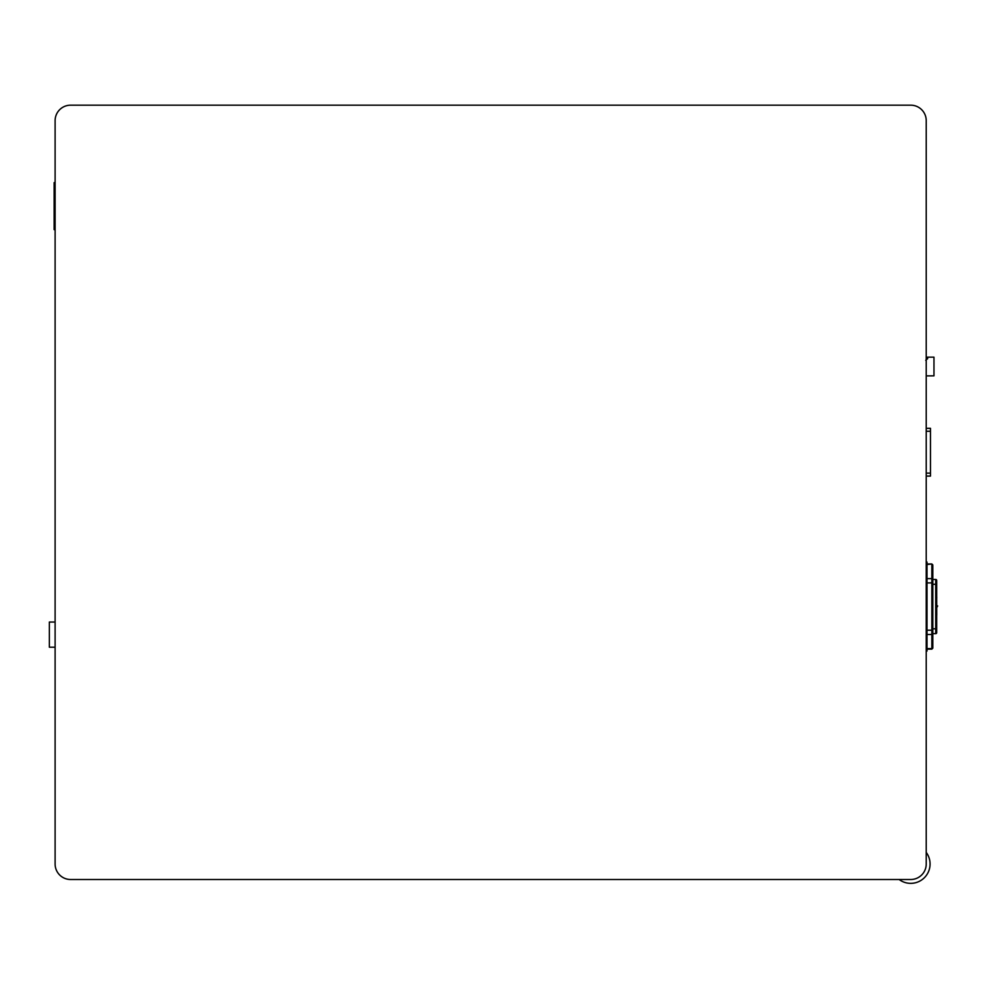 <?xml version="1.0" encoding="UTF-8"?>
<svg xmlns="http://www.w3.org/2000/svg" width="987" height="987" viewBox="0 0 987 987"><rect width="100%" height="100%" fill="white"/><g stroke="black" fill="none" stroke-linecap="round" stroke-linejoin="round"><path stroke-width="1.48" d="M55.112 622.044L49.35 622.044L49.35 647.213L55.112 647.213M55.112 229.65L54.137 229.65L54.137 182.607L55.112 182.607M55.112 120.661L55.112 864.02L55.112 120.661A15.484 15.484 0 0 1 70.595 105.177L910.742 105.177L70.595 105.177M70.595 879.503L910.742 879.503L70.595 879.503A15.484 15.484 0 0 1 55.112 864.02M926.225 864.02L926.225 120.661L926.225 864.02A15.484 15.484 0 0 1 910.742 879.503M926.225 428.346L930.47 428.346L930.47 476.092L926.225 476.042M926.361 375.85A1.431 0.851 180 0 1 926.225 375.887L933.973 375.85L933.973 357.171L926.731 357.171M925.757 360.304L927.681 358.33A1.912 1.147 0 0 0 926.855 357.405M932.814 577.321L932.814 579.455L935.713 579.455L935.713 633.654A0.962 0.962 0 0 0 936.688 632.692L936.688 580.418A0.962 0.962 0 0 0 935.713 579.455A0.962 0.962 0 0 1 936.688 580.418M932.814 579.48A0.962 0.864 180 0 0 931.839 578.616L931.839 582.91L932.814 582.91L932.814 630.199L932.814 566.094M935.713 633.654L932.814 633.654L932.814 648.175L932.814 630.199L931.839 630.199L931.839 649.138L932.814 648.175M926.225 651.075L927.003 651.075L927.003 562.035L926.225 562.035M932.814 565.378L932.814 565.378A0.962 0.864 180 0 0 931.839 564.515L931.839 578.616L927.003 578.616M936.737 605.549L937.65 605.969L936.737 607.56M936.688 615.074L936.688 617.011M936.688 598.036L936.737 615.074M936.688 596.099L936.737 598.036M910.742 105.177A15.484 15.484 0 0 1 926.225 120.661M926.225 852.41A19.358 19.358 0 0 1 899.132 879.503M930.47 431.257L926.225 431.257M930.47 473.143L926.225 473.143M926.225 359.441A1.912 1.147 0 0 0 927.681 358.33L926.225 357.035M926.225 358.737A1.431 0.851 0 0 0 926.225 357.134M932.814 584.292L936.688 584.292M932.814 628.818L936.688 628.818M927.003 649.014L926.225 649.014M927.003 634.9L926.225 634.9M927.003 627.51L926.225 627.51M927.003 585.599L926.225 585.599M927.003 578.209L926.225 578.209M927.003 564.095L926.225 564.095M932.814 647.743A0.962 0.864 180 0 1 931.839 648.595L927.003 648.595M927.003 563.972L931.839 563.972L927.003 564.515M932.814 633.629A0.962 0.864 180 0 1 931.839 634.493L927.003 634.493M927.003 582.91L931.839 582.91L931.839 630.199L927.003 630.199M930.47 428.309L926.225 428.309M930.47 476.092L926.225 476.092M931.839 563.972L932.814 564.934M927.003 649.138L931.839 649.138"/></g></svg>
